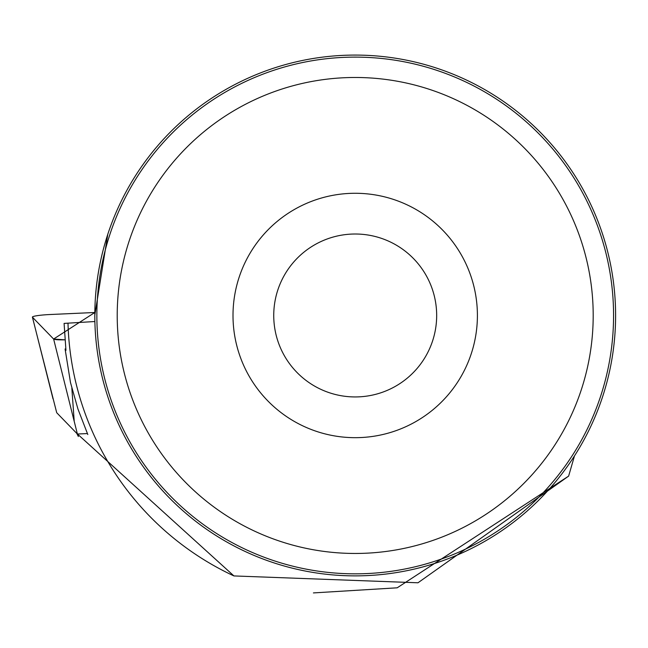 <?xml version="1.0" encoding="UTF-8"?>
<svg xmlns="http://www.w3.org/2000/svg" width="648" height="648" viewBox="0 0 648 648"><rect width="100%" height="100%" fill="white"/><g stroke="black" fill="none" stroke-linecap="round" stroke-linejoin="round"><path stroke-width="0.97" d="M86.864 433.593L77.379 434.022L56.716 412.727L32.4 317.123A16.168 1.62 -3.1 0 0 32.465 317.228L53.622 339.042A16.168 1.62 -3.1 0 0 64.922 339.836L53.614 339.034L94.827 312.498L49.864 314.531A16.168 1.62 -3.1 0 0 32.4 317.123M77.379 434.022L53.622 339.042M87.812 434.541L77.93 408.969L70.494 382.579L65.084 348.972L65.95 350.366L64.087 323.401L94.883 321.521L94.77 315.471L107.795 234.284M68 323.222A287.307 287.307 0 0 0 233.928 575.934L417.976 582.787L568.62 476.118L574.493 455.892M94.811 315.471A260.391 260.391 0 0 1 485.401 89.967A260.391 260.391 0 0 1 485.401 540.983A260.391 260.391 0 0 1 94.811 315.471M568.62 476.118L397.192 587.809L313.413 592.92M233.928 575.934L76.764 433.39M78.359 436.525L76.829 433.455M477.406 315.471A122.205 122.205 0 0 0 294.103 209.644A122.205 122.205 0 0 0 294.103 421.305A122.205 122.205 0 0 0 477.406 315.471M593.195 315.471A237.986 237.986 0 0 0 236.212 109.366A237.986 237.986 0 0 0 236.212 521.575A237.986 237.986 0 0 0 593.195 315.471M613.567 315.471A258.358 258.358 0 0 0 226.031 91.733A258.358 258.358 0 0 0 226.031 539.217A258.358 258.358 0 0 0 613.567 315.471M436.671 315.471A81.47 81.47 0 0 0 314.474 244.92A81.47 81.47 0 0 0 314.474 386.03A81.47 81.47 0 0 0 436.671 315.471M32.465 317.228L53.006 398.852M71.839 388.128L74.172 420.665"/></g></svg>
